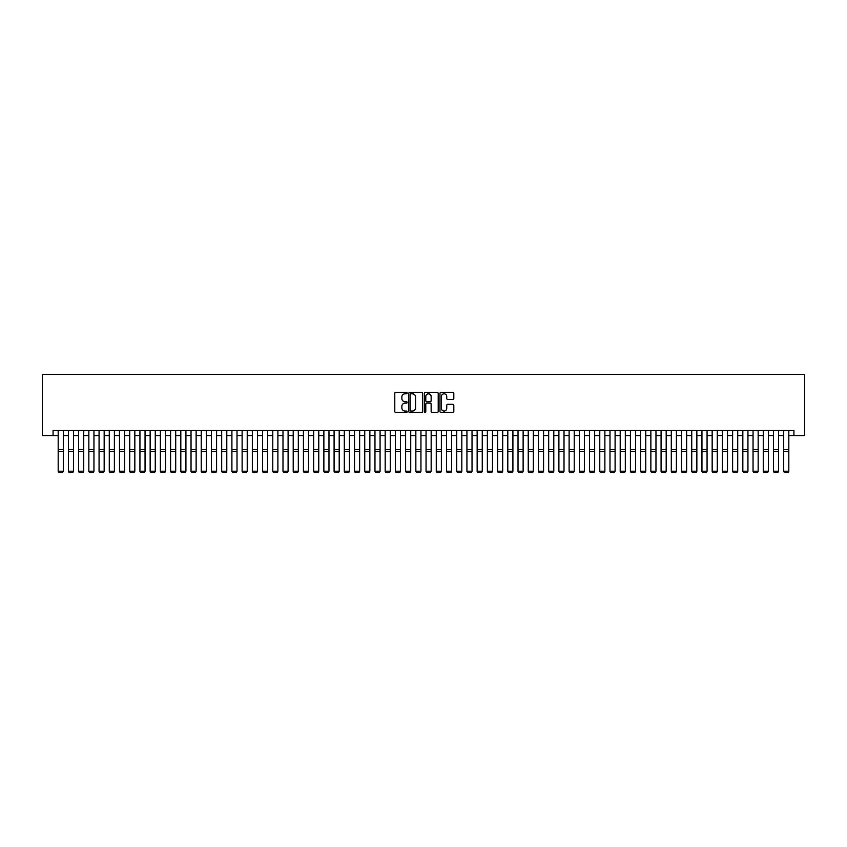 <?xml version="1.0" encoding="UTF-8"?>
<svg xmlns="http://www.w3.org/2000/svg" width="847" height="847" viewBox="0 0 847 847"><rect width="100%" height="100%" fill="white"/><g stroke="black" fill="none" stroke-linecap="round" stroke-linejoin="round"><path stroke-width="1.27" d="M407.153 393.103A0.699 0.699 0 0 0 406.444 392.394L395.793 392.394A1.006 1.006 0 0 0 394.787 393.4L394.787 411.451A1.006 1.006 0 0 0 395.793 412.457L406.444 412.457A0.699 0.699 0 0 0 407.153 411.758A0.699 0.699 0 0 0 406.444 411.049L405.067 411.049A3.208 3.208 0 0 1 401.859 407.841L401.859 406.338A3.208 3.208 0 0 1 405.067 403.13L406.444 403.13A0.699 0.699 0 0 0 407.153 402.431A0.699 0.699 0 0 0 406.444 401.722L405.067 401.722A3.208 3.208 0 0 1 401.859 398.514L401.859 397.01A3.208 3.208 0 0 1 405.067 393.802L406.444 393.802A0.699 0.699 0 0 0 407.153 393.103M452.817 399.466A1.006 1.006 0 0 0 453.812 398.461L453.812 393.4A1.006 1.006 0 0 0 452.817 392.394L440.98 392.394A1.006 1.006 0 0 0 439.974 393.4L439.974 411.451A1.006 1.006 0 0 0 440.98 412.457L452.817 412.457A1.006 1.006 0 0 0 453.812 411.451L453.812 405.332A1.006 1.006 0 0 0 452.817 404.337L447.745 404.337A1.006 1.006 0 0 0 446.74 405.332L446.74 408.37A2.679 2.679 0 0 1 444.061 411.049A2.679 2.679 0 0 1 441.382 408.37L441.382 396.481A2.679 2.679 0 0 1 444.061 393.802A2.679 2.679 0 0 1 446.74 396.481L446.74 398.461A1.006 1.006 0 0 0 447.745 399.466L452.817 399.466M53.075 435.633L53.075 430.53L793.925 430.53L793.925 435.633L804.65 435.633L804.65 374.321L42.35 374.321L42.35 435.633L58.189 435.633M422.621 393.4A1.006 1.006 0 0 0 421.615 392.394L409.779 392.394A1.006 1.006 0 0 0 408.783 393.4L408.783 411.451A1.006 1.006 0 0 0 409.779 412.457L421.615 412.457A1.006 1.006 0 0 0 422.621 411.451L422.621 393.4M425.385 392.394L437.221 392.394A1.006 1.006 0 0 1 438.217 393.4L438.217 411.451A1.006 1.006 0 0 1 437.221 412.457L432.15 412.457A1.006 1.006 0 0 1 431.144 411.451L431.144 404.135A1.006 1.006 0 0 0 430.149 403.13L426.782 403.13A1.006 1.006 0 0 0 425.787 404.135L425.787 411.758A0.699 0.699 0 0 1 425.078 412.457A0.699 0.699 0 0 1 424.379 411.758L424.379 393.4A1.006 1.006 0 0 1 425.385 392.394M63.303 435.633L68.406 435.633M73.52 435.633L78.623 435.633M83.737 435.633L88.84 435.633M93.953 435.633L99.067 435.633M104.17 435.633L109.284 435.633M114.387 435.633L119.501 435.633M124.604 435.633L129.718 435.633M134.832 435.633L139.935 435.633M145.049 435.633L150.152 435.633M155.266 435.633L160.369 435.633M165.483 435.633L170.596 435.633M175.7 435.633L180.813 435.633M185.917 435.633L191.03 435.633M196.133 435.633L201.247 435.633M206.361 435.633L211.464 435.633M216.578 435.633L221.681 435.633M226.795 435.633L231.898 435.633M237.012 435.633L242.126 435.633M247.229 435.633L252.342 435.633M257.446 435.633L262.559 435.633M267.673 435.633L272.776 435.633M277.89 435.633L282.993 435.633M288.107 435.633L293.21 435.633M298.324 435.633L303.438 435.633M308.541 435.633L313.655 435.633M318.758 435.633L323.872 435.633M328.975 435.633L334.089 435.633M339.202 435.633L344.305 435.633M349.419 435.633L354.522 435.633M359.636 435.633L364.739 435.633M369.853 435.633L374.967 435.633M380.07 435.633L385.184 435.633M390.287 435.633L395.401 435.633M400.504 435.633L405.618 435.633M410.731 435.633L415.835 435.633M420.948 435.633L426.052 435.633M431.165 435.633L436.269 435.633M441.382 435.633L446.496 435.633M451.599 435.633L456.713 435.633M461.816 435.633L466.93 435.633M472.033 435.633L477.147 435.633M482.261 435.633L487.364 435.633M492.478 435.633L497.581 435.633M502.695 435.633L507.798 435.633M512.911 435.633L518.025 435.633M523.128 435.633L528.242 435.633M533.345 435.633L538.459 435.633M543.562 435.633L548.676 435.633M553.79 435.633L558.893 435.633M564.007 435.633L569.11 435.633M574.224 435.633L579.327 435.633M584.441 435.633L589.554 435.633M594.658 435.633L599.771 435.633M604.874 435.633L609.988 435.633M615.102 435.633L620.205 435.633M625.319 435.633L630.422 435.633M635.536 435.633L640.639 435.633M645.753 435.633L650.867 435.633M655.97 435.633L661.084 435.633M666.187 435.633L671.3 435.633M676.404 435.633L681.517 435.633M686.631 435.633L691.734 435.633M696.848 435.633L701.951 435.633M707.065 435.633L712.168 435.633M717.282 435.633L722.396 435.633M727.499 435.633L732.613 435.633M737.716 435.633L742.83 435.633M747.933 435.633L753.047 435.633M758.16 435.633L763.263 435.633M768.377 435.633L773.48 435.633M778.594 435.633L783.697 435.633M788.811 435.633L793.925 435.633M410.89 393.802A0.699 0.699 0 0 0 410.181 394.501L410.181 410.35A0.699 0.699 0 0 0 410.89 411.049L412.341 411.049A3.208 3.208 0 0 0 415.549 407.841L415.549 397.01A3.208 3.208 0 0 0 412.341 393.802L410.89 393.802M431.144 396.534A2.679 2.679 0 0 0 428.466 393.855A2.679 2.679 0 0 0 425.787 396.534L425.787 400.726A1.006 1.006 0 0 0 426.782 401.722L430.149 401.722A1.006 1.006 0 0 0 431.144 400.726L431.144 396.534M58.189 471.408L58.951 472.679L58.189 471.218L63.303 471.218L62.53 472.679L58.951 472.605L62.53 472.679M63.303 430.53L63.303 471.218L62.53 472.605M58.189 430.53L58.189 471.218L58.951 472.605M68.406 471.408L69.179 472.679L68.406 471.218L73.52 471.218L72.747 472.679L69.179 472.605L72.747 472.679M78.623 471.408L79.396 472.679L78.623 471.218L83.737 471.218L82.964 472.679L79.396 472.605L82.964 472.679M88.84 471.408L89.613 472.679L88.84 471.218L93.953 471.218L93.191 472.679L89.613 472.605L93.191 472.679M99.067 471.408L99.83 472.679L99.067 471.218L104.17 471.218L103.408 472.679L99.83 472.605L103.408 472.679M73.52 430.53L73.52 471.218L72.747 472.605M68.406 430.53L68.406 471.218L69.179 472.605M83.737 430.53L83.737 471.218L82.964 472.605M78.623 430.53L78.623 471.218L79.396 472.605M93.953 430.53L93.953 471.218L93.191 472.605M88.84 430.53L88.84 471.218L89.613 472.605M104.17 430.53L104.17 471.218L103.408 472.605M99.067 430.53L99.067 471.218L99.83 472.605M109.284 471.408L110.046 472.679L109.284 471.218L114.387 471.218L113.625 472.679L110.046 472.605L113.625 472.679M114.387 430.53L114.387 471.218L113.625 472.605M109.284 430.53L109.284 471.218L110.046 472.605M119.501 471.408L120.263 472.679L119.501 471.218L124.604 471.218L123.842 472.679L120.263 472.605L123.842 472.679M124.604 430.53L124.604 471.218L123.842 472.605M119.501 430.53L119.501 471.218L120.263 472.605M129.718 471.408L130.48 472.679L129.718 471.218L134.832 471.218L134.059 472.679L130.48 472.605L134.059 472.679M134.832 430.53L134.832 471.218L134.059 472.605M129.718 430.53L129.718 471.218L130.48 472.605M139.935 471.408L140.708 472.679L139.935 471.218L145.049 471.218L144.276 472.679L140.708 472.605L144.276 472.679M145.049 430.53L145.049 471.218L144.276 472.605M139.935 430.53L139.935 471.218L140.708 472.605M150.152 471.408L150.925 472.679L150.152 471.218L155.266 471.218L154.493 472.679L150.925 472.605L154.493 472.679M155.266 430.53L155.266 471.218L154.493 472.605M150.152 430.53L150.152 471.218L150.925 472.605M160.369 471.408L161.142 472.679L160.369 471.218L165.483 471.218L164.72 472.679L161.142 472.605L164.72 472.679M165.483 430.53L165.483 471.218L164.72 472.605M160.369 430.53L160.369 471.218L161.142 472.605M170.596 471.408L171.359 472.679L170.596 471.218L175.7 471.218L174.937 472.679L171.359 472.605L174.937 472.679M175.7 430.53L175.7 471.218L174.937 472.605M170.596 430.53L170.596 471.218L171.359 472.605M180.813 471.408L181.576 472.679L180.813 471.218L185.917 471.218L185.154 472.679L181.576 472.605L185.154 472.679M185.917 430.53L185.917 471.218L185.154 472.605M180.813 430.53L180.813 471.218L181.576 472.605M191.03 471.408L191.793 472.679L191.03 471.218L196.133 471.218L195.371 472.679L191.793 472.605L195.371 472.679M196.133 430.53L196.133 471.218L195.371 472.605M191.03 430.53L191.03 471.218L191.793 472.605M201.247 471.408L202.01 472.679L201.247 471.218L206.361 471.218L205.588 472.679L202.01 472.605L205.588 472.679M206.361 430.53L206.361 471.218L205.588 472.605M201.247 430.53L201.247 471.218L202.01 472.605M211.464 471.408L212.237 472.679L211.464 471.218L216.578 471.218L215.805 472.679L212.237 472.605L215.805 472.679M216.578 430.53L216.578 471.218L215.805 472.605M211.464 430.53L211.464 471.218L212.237 472.605M221.681 471.408L222.454 472.679L221.681 471.218L226.795 471.218L226.033 472.679L222.454 472.605L226.033 472.679M226.795 430.53L226.795 471.218L226.033 472.605M221.681 430.53L221.681 471.218L222.454 472.605M231.898 471.408L232.671 472.679L231.898 471.218L237.012 471.218L236.249 472.679L232.671 472.605L236.249 472.679M237.012 430.53L237.012 471.218L236.249 472.605M231.898 430.53L231.898 471.218L232.671 472.605M242.126 471.408L242.888 472.679L242.126 471.218L247.229 471.218L246.466 472.679L242.888 472.605L246.466 472.679M247.229 430.53L247.229 471.218L246.466 472.605M242.126 430.53L242.126 471.218L242.888 472.605M252.342 471.408L253.105 472.679L252.342 471.218L257.446 471.218L256.683 472.679L253.105 472.605L256.683 472.679M257.446 430.53L257.446 471.218L256.683 472.605M252.342 430.53L252.342 471.218L253.105 472.605M262.559 471.408L263.322 472.679L262.559 471.218L267.673 471.218L266.9 472.679L263.322 472.605L266.9 472.679M267.673 430.53L267.673 471.218L266.9 472.605M262.559 430.53L262.559 471.218L263.322 472.605M272.776 471.408L273.539 472.679L272.776 471.218L277.89 471.218L277.117 472.679L273.539 472.605L277.117 472.679M277.89 430.53L277.89 471.218L277.117 472.605M272.776 430.53L272.776 471.218L273.539 472.605M282.993 471.408L283.766 472.679L282.993 471.218L288.107 471.218L287.334 472.679L283.766 472.605L287.334 472.679M288.107 430.53L288.107 471.218L287.334 472.605M282.993 430.53L282.993 471.218L283.766 472.605M293.21 471.408L293.983 472.679L293.21 471.218L298.324 471.218L297.562 472.679L293.983 472.605L297.562 472.679M298.324 430.53L298.324 471.218L297.562 472.605M293.21 430.53L293.21 471.218L293.983 472.605M303.438 471.408L304.2 472.679L303.438 471.218L308.541 471.218L307.779 472.679L304.2 472.605L307.779 472.679M308.541 430.53L308.541 471.218L307.779 472.605M303.438 430.53L303.438 471.218L304.2 472.605M313.655 471.408L314.417 472.679L313.655 471.218L318.758 471.218L317.996 472.679L314.417 472.605L317.996 472.679M323.872 471.408L324.634 472.679L323.872 471.218L328.975 471.218L328.213 472.679L324.634 472.605L328.213 472.679M334.089 471.408L334.851 472.679L334.089 471.218L339.202 471.218L338.429 472.679L334.851 472.605L338.429 472.679M318.758 430.53L318.758 471.218L317.996 472.605M313.655 430.53L313.655 471.218L314.417 472.605M328.975 430.53L328.975 471.218L328.213 472.605M323.872 430.53L323.872 471.218L324.634 472.605M339.202 430.53L339.202 471.218L338.429 472.605M334.089 430.53L334.089 471.218L334.851 472.605M344.305 471.408L345.068 472.679L344.305 471.218L349.419 471.218L348.646 472.679L345.068 472.605L348.646 472.679M349.419 430.53L349.419 471.218L348.646 472.605M344.305 430.53L344.305 471.218L345.068 472.605M354.522 471.408L355.295 472.679L354.522 471.218L359.636 471.218L358.863 472.679L355.295 472.605L358.863 472.679M359.636 430.53L359.636 471.218L358.863 472.605M354.522 430.53L354.522 471.218L355.295 472.605M364.739 471.408L365.512 472.679L364.739 471.218L369.853 471.218L369.091 472.679L365.512 472.605L369.091 472.679M369.853 430.53L369.853 471.218L369.091 472.605M364.739 430.53L364.739 471.218L365.512 472.605M374.967 471.408L375.729 472.679L374.967 471.218L380.07 471.218L379.308 472.679L375.729 472.605L379.308 472.679M380.07 430.53L380.07 471.218L379.308 472.605M374.967 430.53L374.967 471.218L375.729 472.605M385.184 471.408L385.946 472.679L385.184 471.218L390.287 471.218L389.525 472.679L385.946 472.605L389.525 472.679M390.287 430.53L390.287 471.218L389.525 472.605M385.184 430.53L385.184 471.218L385.946 472.605M395.401 471.408L396.163 472.679L395.401 471.218L400.504 471.218L399.742 472.679L396.163 472.605L399.742 472.679M400.504 430.53L400.504 471.218L399.742 472.605M395.401 430.53L395.401 471.218L396.163 472.605M405.618 471.408L406.38 472.679L405.618 471.218L410.731 471.218L409.959 472.679L406.38 472.605L409.959 472.679M410.731 430.53L410.731 471.218L409.959 472.605M405.618 430.53L405.618 471.218L406.38 472.605M415.835 471.408L416.608 472.679L415.835 471.218L420.948 471.218L420.176 472.679L416.608 472.605L420.176 472.679M420.948 430.53L420.948 471.218L420.176 472.605M415.835 430.53L415.835 471.218L416.608 472.605M426.052 471.408L426.824 472.679L426.052 471.218L431.165 471.218L430.392 472.679L426.824 472.605L430.392 472.679M431.165 430.53L431.165 471.218L430.392 472.605M426.052 430.53L426.052 471.218L426.824 472.605M436.269 471.408L437.041 472.679L436.269 471.218L441.382 471.218L440.62 472.679L437.041 472.605L440.62 472.679M441.382 430.53L441.382 471.218L440.62 472.605M436.269 430.53L436.269 471.218L437.041 472.605M446.496 471.408L447.258 472.679L446.496 471.218L451.599 471.218L450.837 472.679L447.258 472.605L450.837 472.679M451.599 430.53L451.599 471.218L450.837 472.605M446.496 430.53L446.496 471.218L447.258 472.605M456.713 471.408L457.475 472.679L456.713 471.218L461.816 471.218L461.054 472.679L457.475 472.605L461.054 472.679M461.816 430.53L461.816 471.218L461.054 472.605M456.713 430.53L456.713 471.218L457.475 472.605M466.93 471.408L467.692 472.679L466.93 471.218L472.033 471.218L471.271 472.679L467.692 472.605L471.271 472.679M472.033 430.53L472.033 471.218L471.271 472.605M466.93 430.53L466.93 471.218L467.692 472.605M477.147 471.408L477.909 472.679L477.147 471.218L482.261 471.218L481.488 472.679L477.909 472.605L481.488 472.679M482.261 430.53L482.261 471.218L481.488 472.605M477.147 430.53L477.147 471.218L477.909 472.605M487.364 471.408L488.137 472.679L487.364 471.218L492.478 471.218L491.705 472.679L488.137 472.605L491.705 472.679M492.478 430.53L492.478 471.218L491.705 472.605M487.364 430.53L487.364 471.218L488.137 472.605M497.581 471.408L498.354 472.679L497.581 471.218L502.695 471.218L501.932 472.679L498.354 472.605L501.932 472.679M502.695 430.53L502.695 471.218L501.932 472.605M497.581 430.53L497.581 471.218L498.354 472.605M507.798 471.408L508.571 472.679L507.798 471.218L512.911 471.218L512.149 472.679L508.571 472.605L512.149 472.679M512.911 430.53L512.911 471.218L512.149 472.605M507.798 430.53L507.798 471.218L508.571 472.605M518.025 471.408L518.788 472.679L518.025 471.218L523.128 471.218L522.366 472.679L518.788 472.605L522.366 472.679M523.128 430.53L523.128 471.218L522.366 472.605M518.025 430.53L518.025 471.218L518.788 472.605M528.242 471.408L529.004 472.679L528.242 471.218L533.345 471.218L532.583 472.679L529.004 472.605L532.583 472.679M533.345 430.53L533.345 471.218L532.583 472.605M528.242 430.53L528.242 471.218L529.004 472.605M538.459 471.408L539.221 472.679L538.459 471.218L543.562 471.218L542.8 472.679L539.221 472.605L542.8 472.679M543.562 430.53L543.562 471.218L542.8 472.605M538.459 430.53L538.459 471.218L539.221 472.605M548.676 471.408L549.438 472.679L548.676 471.218L553.79 471.218L553.017 472.679L549.438 472.605L553.017 472.679M553.79 430.53L553.79 471.218L553.017 472.605M548.676 430.53L548.676 471.218L549.438 472.605M558.893 471.408L559.666 472.679L558.893 471.218L564.007 471.218L563.234 472.679L559.666 472.605L563.234 472.679M564.007 430.53L564.007 471.218L563.234 472.605M558.893 430.53L558.893 471.218L559.666 472.605M569.11 471.408L569.883 472.679L569.11 471.218L574.224 471.218L573.461 472.679L569.883 472.605L573.461 472.679M574.224 430.53L574.224 471.218L573.461 472.605M569.11 430.53L569.11 471.218L569.883 472.605M579.327 471.408L580.1 472.679L579.327 471.218L584.441 471.218L583.678 472.679L580.1 472.605L583.678 472.679M584.441 430.53L584.441 471.218L583.678 472.605M579.327 430.53L579.327 471.218L580.1 472.605M589.554 471.408L590.317 472.679L589.554 471.218L594.658 471.218L593.895 472.679L590.317 472.605L593.895 472.679M594.658 430.53L594.658 471.218L593.895 472.605M589.554 430.53L589.554 471.218L590.317 472.605M599.771 471.408L600.534 472.679L599.771 471.218L604.874 471.218L604.112 472.679L600.534 472.605L604.112 472.679M604.874 430.53L604.874 471.218L604.112 472.605M599.771 430.53L599.771 471.218L600.534 472.605M609.988 471.408L610.751 472.679L609.988 471.218L615.102 471.218L614.329 472.679L610.751 472.605L614.329 472.679M615.102 430.53L615.102 471.218L614.329 472.605M609.988 430.53L609.988 471.218L610.751 472.605M620.205 471.408L620.967 472.679L620.205 471.218L625.319 471.218L624.546 472.679L620.967 472.605L624.546 472.679M625.319 430.53L625.319 471.218L624.546 472.605M620.205 430.53L620.205 471.218L620.967 472.605M630.422 471.408L631.195 472.679L630.422 471.218L635.536 471.218L634.763 472.679L631.195 472.605L634.763 472.679M635.536 430.53L635.536 471.218L634.763 472.605M630.422 430.53L630.422 471.218L631.195 472.605M640.639 471.408L641.412 472.679L640.639 471.218L645.753 471.218L644.991 472.679L641.412 472.605L644.991 472.679M645.753 430.53L645.753 471.218L644.991 472.605M640.639 430.53L640.639 471.218L641.412 472.605M650.867 471.408L651.629 472.679L650.867 471.218L655.97 471.218L655.207 472.679L651.629 472.605L655.207 472.679M655.97 430.53L655.97 471.218L655.207 472.605M650.867 430.53L650.867 471.218L651.629 472.605M661.084 471.408L661.846 472.679L661.084 471.218L666.187 471.218L665.424 472.679L661.846 472.605L665.424 472.679M666.187 430.53L666.187 471.218L665.424 472.605M661.084 430.53L661.084 471.218L661.846 472.605M671.3 471.408L672.063 472.679L671.3 471.218L676.404 471.218L675.641 472.679L672.063 472.605L675.641 472.679M676.404 430.53L676.404 471.218L675.641 472.605M671.3 430.53L671.3 471.218L672.063 472.605M681.517 471.408L682.28 472.679L681.517 471.218L686.631 471.218L685.858 472.679L682.28 472.605L685.858 472.679M686.631 430.53L686.631 471.218L685.858 472.605M681.517 430.53L681.517 471.218L682.28 472.605M691.734 471.408L692.507 472.679L691.734 471.218L696.848 471.218L696.075 472.679L692.507 472.605L696.075 472.679M696.848 430.53L696.848 471.218L696.075 472.605M691.734 430.53L691.734 471.218L692.507 472.605M701.951 471.408L702.724 472.679L701.951 471.218L707.065 471.218L706.292 472.679L702.724 472.605L706.292 472.679M707.065 430.53L707.065 471.218L706.292 472.605M701.951 430.53L701.951 471.218L702.724 472.605M712.168 471.408L712.941 472.679L712.168 471.218L717.282 471.218L716.52 472.679L712.941 472.605L716.52 472.679M717.282 430.53L717.282 471.218L716.52 472.605M712.168 430.53L712.168 471.218L712.941 472.605M722.396 471.408L723.158 472.679L722.396 471.218L727.499 471.218L726.737 472.679L723.158 472.605L726.737 472.679M727.499 430.53L727.499 471.218L726.737 472.605M722.396 430.53L722.396 471.218L723.158 472.605M732.613 471.408L733.375 472.679L732.613 471.218L737.716 471.218L736.954 472.679L733.375 472.605L736.954 472.679M737.716 430.53L737.716 471.218L736.954 472.605M732.613 430.53L732.613 471.218L733.375 472.605M742.83 471.408L743.592 472.679L742.83 471.218L747.933 471.218L747.17 472.679L743.592 472.605L747.17 472.679M747.933 430.53L747.933 471.218L747.17 472.605M742.83 430.53L742.83 471.218L743.592 472.605M753.047 471.408L753.809 472.679L753.047 471.218L758.16 471.218L757.387 472.679L753.809 472.605L757.387 472.679M758.16 430.53L758.16 471.218L757.387 472.605M753.047 430.53L753.047 471.218L753.809 472.605M763.263 471.408L764.036 472.679L763.263 471.218L768.377 471.218L767.604 472.679L764.036 472.605L767.604 472.679M768.377 430.53L768.377 471.218L767.604 472.605M763.263 430.53L763.263 471.218L764.036 472.605M773.48 471.408L774.253 472.679L773.48 471.218L778.594 471.218L777.821 472.679L774.253 472.605L777.821 472.679M778.594 430.53L778.594 471.218L777.821 472.605M773.48 430.53L773.48 471.218L774.253 472.605M783.697 471.408L784.47 472.679L783.697 471.218L788.811 471.218L788.049 472.679L784.47 472.605L788.049 472.679M788.811 430.53L788.811 471.218L788.049 472.605M783.697 430.53L783.697 471.218L784.47 472.605M63.303 449.598L58.189 449.598M63.303 451.536L58.189 451.536M73.52 449.598L68.406 449.598M73.52 451.536L68.406 451.536M83.737 449.598L78.623 449.598M83.737 451.536L78.623 451.536M93.953 449.598L88.84 449.598M93.953 451.536L88.84 451.536M104.17 449.598L99.067 449.598M104.17 451.536L99.067 451.536M114.387 449.598L109.284 449.598M114.387 451.536L109.284 451.536M124.604 449.598L119.501 449.598M124.604 451.536L119.501 451.536M134.832 449.598L129.718 449.598M134.832 451.536L129.718 451.536M145.049 449.598L139.935 449.598M145.049 451.536L139.935 451.536M155.266 449.598L150.152 449.598M155.266 451.536L150.152 451.536M165.483 449.598L160.369 449.598M165.483 451.536L160.369 451.536M175.7 449.598L170.596 449.598M175.7 451.536L170.596 451.536M185.917 449.598L180.813 449.598M185.917 451.536L180.813 451.536M196.133 449.598L191.03 449.598M196.133 451.536L191.03 451.536M206.361 449.598L201.247 449.598M206.361 451.536L201.247 451.536M216.578 449.598L211.464 449.598M216.578 451.536L211.464 451.536M226.795 449.598L221.681 449.598M226.795 451.536L221.681 451.536M237.012 449.598L231.898 449.598M237.012 451.536L231.898 451.536M247.229 449.598L242.126 449.598M247.229 451.536L242.126 451.536M257.446 449.598L252.342 449.598M257.446 451.536L252.342 451.536M267.673 449.598L262.559 449.598M267.673 451.536L262.559 451.536M277.89 449.598L272.776 449.598M277.89 451.536L272.776 451.536M288.107 449.598L282.993 449.598M288.107 451.536L282.993 451.536M298.324 449.598L293.21 449.598M298.324 451.536L293.21 451.536M308.541 449.598L303.438 449.598M308.541 451.536L303.438 451.536M318.758 449.598L313.655 449.598M318.758 451.536L313.655 451.536M328.975 449.598L323.872 449.598M328.975 451.536L323.872 451.536M339.202 449.598L334.089 449.598M339.202 451.536L334.089 451.536M349.419 449.598L344.305 449.598M349.419 451.536L344.305 451.536M359.636 449.598L354.522 449.598M359.636 451.536L354.522 451.536M369.853 449.598L364.739 449.598M369.853 451.536L364.739 451.536M380.07 449.598L374.967 449.598M380.07 451.536L374.967 451.536M390.287 449.598L385.184 449.598M390.287 451.536L385.184 451.536M400.504 449.598L395.401 449.598M400.504 451.536L395.401 451.536M410.731 449.598L405.618 449.598M410.731 451.536L405.618 451.536M420.948 449.598L415.835 449.598M420.948 451.536L415.835 451.536M431.165 449.598L426.052 449.598M431.165 451.536L426.052 451.536M441.382 449.598L436.269 449.598M441.382 451.536L436.269 451.536M451.599 449.598L446.496 449.598M451.599 451.536L446.496 451.536M461.816 449.598L456.713 449.598M461.816 451.536L456.713 451.536M472.033 449.598L466.93 449.598M472.033 451.536L466.93 451.536M482.261 449.598L477.147 449.598M482.261 451.536L477.147 451.536M492.478 449.598L487.364 449.598M492.478 451.536L487.364 451.536M502.695 449.598L497.581 449.598M502.695 451.536L497.581 451.536M512.911 449.598L507.798 449.598M512.911 451.536L507.798 451.536M523.128 449.598L518.025 449.598M523.128 451.536L518.025 451.536M533.345 449.598L528.242 449.598M533.345 451.536L528.242 451.536M543.562 449.598L538.459 449.598M543.562 451.536L538.459 451.536M553.79 449.598L548.676 449.598M553.79 451.536L548.676 451.536M564.007 449.598L558.893 449.598M564.007 451.536L558.893 451.536M574.224 449.598L569.11 449.598M574.224 451.536L569.11 451.536M584.441 449.598L579.327 449.598M584.441 451.536L579.327 451.536M594.658 449.598L589.554 449.598M594.658 451.536L589.554 451.536M604.874 449.598L599.771 449.598M604.874 451.536L599.771 451.536M615.102 449.598L609.988 449.598M615.102 451.536L609.988 451.536M625.319 449.598L620.205 449.598M625.319 451.536L620.205 451.536M635.536 449.598L630.422 449.598M635.536 451.536L630.422 451.536M645.753 449.598L640.639 449.598M645.753 451.536L640.639 451.536M655.97 449.598L650.867 449.598M655.97 451.536L650.867 451.536M666.187 449.598L661.084 449.598M666.187 451.536L661.084 451.536M676.404 449.598L671.3 449.598M676.404 451.536L671.3 451.536M686.631 449.598L681.517 449.598M686.631 451.536L681.517 451.536M696.848 449.598L691.734 449.598M696.848 451.536L691.734 451.536M707.065 449.598L701.951 449.598M707.065 451.536L701.951 451.536M717.282 449.598L712.168 449.598M717.282 451.536L712.168 451.536M727.499 449.598L722.396 449.598M727.499 451.536L722.396 451.536M737.716 449.598L732.613 449.598M737.716 451.536L732.613 451.536M747.933 449.598L742.83 449.598M747.933 451.536L742.83 451.536M758.16 449.598L753.047 449.598M758.16 451.536L753.047 451.536M768.377 449.598L763.263 449.598M768.377 451.536L763.263 451.536M778.594 449.598L773.48 449.598M778.594 451.536L773.48 451.536M788.811 449.598L783.697 449.598M788.811 451.536L783.697 451.536"/></g></svg>
